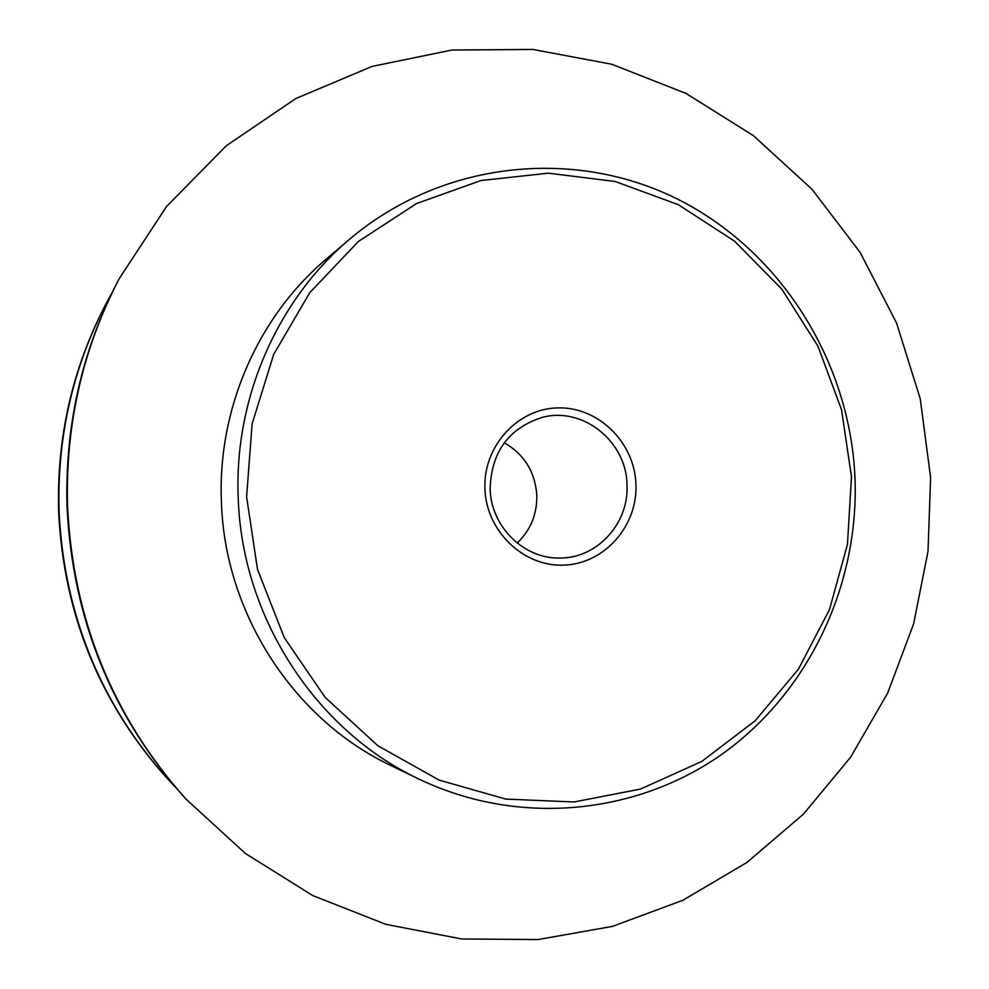 <?xml version="1.0" encoding="UTF-8"?>
<svg xmlns="http://www.w3.org/2000/svg" width="989" height="989" viewBox="0 0 989 989"><rect width="100%" height="100%" fill="white"/><g stroke="black" fill="none" stroke-linecap="round" stroke-linejoin="round"><path stroke-width="1.48" d="M504.303 442.726C524.219 454.31 535.061 471.778 536.804 495.13C537.175 514.132 530.636 530.116 517.198 543.085M635.927 483.942C637.954 525.493 604.823 563.569 564.385 565.102C523.997 567.253 486.316 531.538 484.931 488.962C482.941 446.41 517.618 408.432 557.994 407.901C598.345 406.751 634.493 442.38 635.927 483.942M490.148 488.986C490.915 526.593 523.985 559.082 559.762 558.019C597.282 558.525 629.4 522.934 626.989 484.437C626.371 441.082 582.336 406.059 541.712 417.531C508.395 428.509 491.212 452.332 490.148 488.986M851.492 476.785L841.528 409.755L817.99 346.274L781.854 289.196L734.617 241.205L678.244 204.649L615.232 181.494L548.438 173.174L481.087 180.505L416.604 203.524L358.426 241.452L309.817 292.608L273.644 354.495L252.108 423.861L246.607 496.886L257.523 569.491L284.239 637.584L325.146 697.393L377.81 745.718L439.178 780.123L505.775 799.087L574.028 801.98L640.427 789.086L701.745 761.456L755.163 720.783L798.346 669.281L829.511 609.545L847.449 544.383L851.492 476.785M238.201 497.356C234.133 398.307 277.328 300.162 349.525 239.289C441.885 160.972 573.509 147.485 676.896 198.789C780.383 250.39 849.625 360.577 854.941 476.846C859.416 583.646 810.065 690.297 724.121 752.691C638.09 814.627 519.064 827.101 418.879 779.048C315.664 730.426 241.662 617.173 238.201 497.356M349.525 239.289L326.123 259.229C258.154 316.542 217.592 408.605 221.388 501.435C224.614 613.712 294.042 719.881 391.199 765.671L418.879 779.048M930.612 477.539L920.24 398.79L896.541 322.995L860.146 252.43L812.006 189.295L753.408 135.654L686.007 93.423L611.734 64.236L532.886 49.45L452.035 50.019L372.012 66.424L295.76 98.579L226.308 145.729L166.548 206.516L119.1 278.836C82.458 349.476 65.274 425.418 67.561 506.628C73.099 619.114 112.561 716.58 185.932 799.038L245.383 853.47L312.821 895.601L385.772 924.307L461.69 938.981L538.065 939.55L612.475 926.396L682.756 900.324L746.918 862.47L803.328 814.244L850.577 757.253L887.603 693.215L913.589 623.985L928.003 551.454L930.612 477.539M185.932 799.038L184.795 797.789C111.794 715.764 72.543 618.805 67.042 506.924C64.767 426.148 81.864 350.613 118.309 280.332L119.1 278.836M112.326 292.188L105.576 304.624C72.209 368.959 56.571 438.003 58.635 511.746C63.63 613.848 99.53 702.437 166.325 777.502L176.005 787.837M106.231 303.376C72.716 368.019 56.991 437.385 59.068 511.486C64.1 614.107 100.161 703.13 167.289 778.553"/></g></svg>
